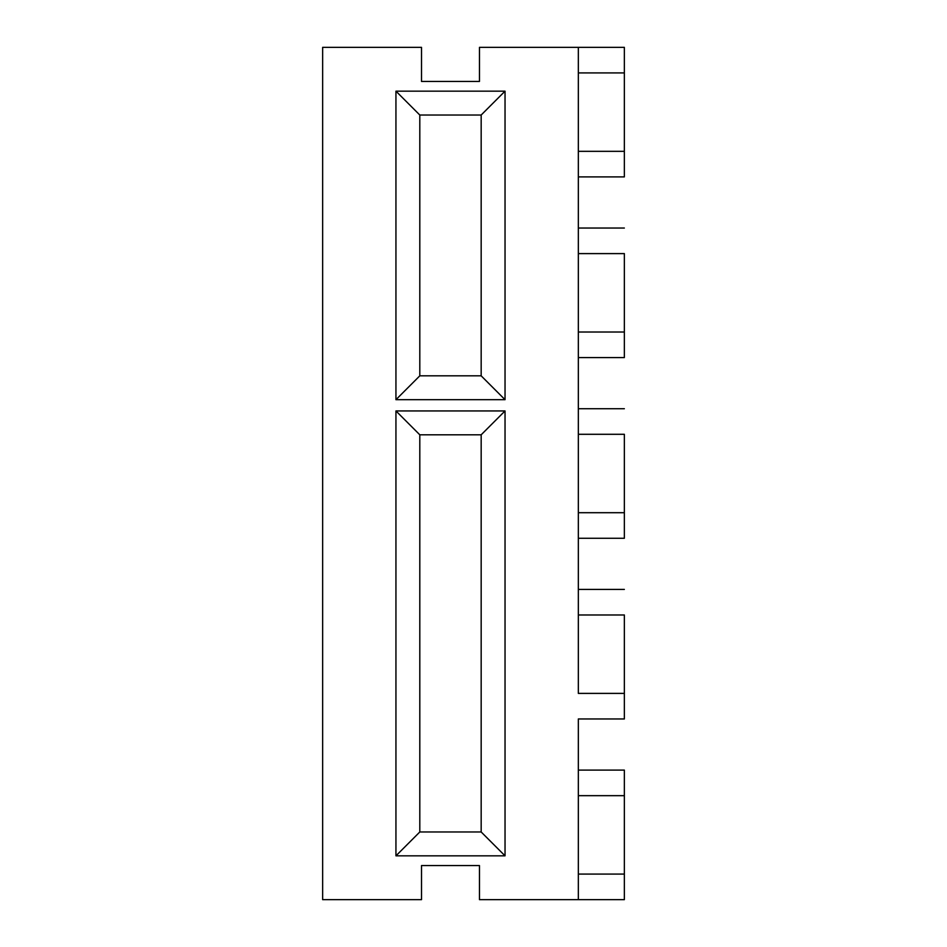 <?xml version="1.0" encoding="UTF-8"?>
<svg xmlns="http://www.w3.org/2000/svg" width="947" height="947" viewBox="0 0 947 947"><rect width="100%" height="100%" fill="white"/><g stroke="black" fill="none" stroke-linecap="round" stroke-linejoin="round"><path stroke-width="1.42" d="M322.643 899.65L421.51 899.65L421.51 865.558L479.466 865.558L479.466 899.65L578.333 899.65L578.333 795.669L624.357 795.669L624.357 770.1L578.333 770.1L578.333 795.669L578.333 718.962L624.357 718.962L624.357 693.393L624.357 718.962L578.333 718.962L578.333 770.1L624.357 770.1L624.357 899.65L624.357 874.081L578.333 874.081L578.333 899.65L624.357 899.65L479.466 899.65L479.466 865.558L421.51 865.558L421.51 899.65L322.643 899.65L322.643 47.35L421.51 47.35L322.643 47.35L322.643 899.65M578.333 72.919L624.357 72.919L624.357 47.35L578.333 47.35L578.333 72.919L578.333 47.35L479.466 47.35L479.466 81.442L421.51 81.442L421.51 47.35L421.51 81.442L479.466 81.442L479.466 47.35L624.357 47.35L624.357 151.331L578.333 151.331L578.333 176.9L624.357 176.9L624.357 151.331L624.357 176.9L578.333 176.9L578.333 72.919L624.357 72.919L624.357 151.331L578.333 151.331L578.333 72.919M624.357 228.038L578.333 228.038L578.333 253.607L624.357 253.607L624.357 357.587L624.357 332.018L578.333 332.018L578.333 357.587L624.357 357.587L578.333 357.587L578.333 176.9L578.333 228.038L624.357 228.038M624.357 408.725L578.333 408.725L578.333 434.294L624.357 434.294L624.357 538.275L624.357 512.706L578.333 512.706L578.333 538.275L624.357 538.275L578.333 538.275L578.333 357.587L578.333 408.725L624.357 408.725M624.357 589.413L578.333 589.413L578.333 614.982L624.357 614.982L624.357 693.393L578.333 693.393L578.333 538.275L578.333 589.413L624.357 589.413M395.941 399.693L395.941 91.161L505.035 91.161L505.035 399.693L395.941 399.693L505.035 399.693L481.171 375.829L419.805 375.829L419.805 115.025L481.171 115.025L481.171 375.829L419.805 375.829L395.941 399.693L419.805 375.829L419.805 115.025L395.941 91.161L395.941 399.693M395.941 855.839L395.941 410.939L505.035 410.939L505.035 855.839L395.941 855.839L505.035 855.839L481.171 831.975L419.805 831.975L419.805 434.803L481.171 434.803L481.171 831.975L419.805 831.975L395.941 855.839L419.805 831.975L419.805 434.803L395.941 410.939L395.941 855.839M481.171 375.829L505.035 399.693L505.035 91.161L481.171 115.025L481.171 375.829M481.171 115.025L505.035 91.161L395.941 91.161L419.805 115.025L481.171 115.025M481.171 831.975L505.035 855.839L505.035 410.939L481.171 434.803L481.171 831.975M481.171 434.803L505.035 410.939L395.941 410.939L419.805 434.803L481.171 434.803M578.333 795.669L624.357 795.669L624.357 874.081L578.333 874.081L578.333 795.669M578.333 614.982L624.357 614.982L624.357 693.393L578.333 693.393L578.333 614.982M578.333 434.294L624.357 434.294L624.357 512.706L578.333 512.706L578.333 434.294M578.333 253.607L624.357 253.607L624.357 332.018L578.333 332.018L578.333 253.607"/></g></svg>
